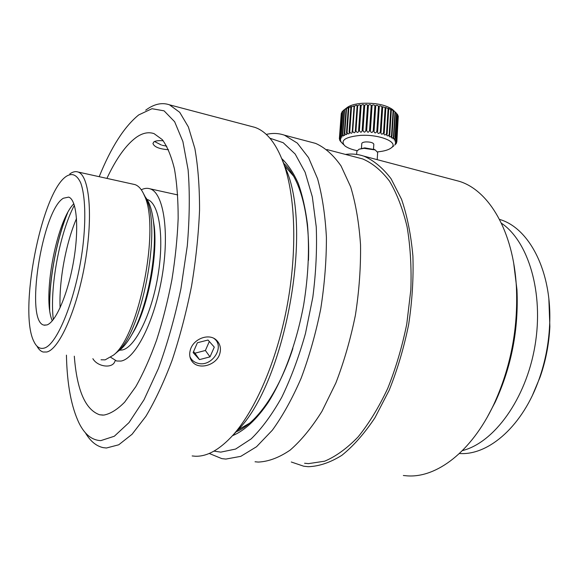 <?xml version="1.0" encoding="UTF-8"?>
<svg xmlns="http://www.w3.org/2000/svg" width="579" height="579" viewBox="0 0 579 579"><rect width="100%" height="100%" fill="white"/><g stroke="black" fill="none" stroke-linecap="round" stroke-linejoin="round"><path stroke-width="0.87" d="M501.392 223.183C528.316 241.233 544.05 292.684 534.953 345.909C526.007 399.148 494.017 442.74 462.426 450.592M357.742 157.64L362.678 158.935C372.435 163.097 381.358 170.487 389.464 181.089C396.883 193.524 402.76 208.773 407.095 226.83C410.366 246.249 411.611 267.201 410.844 289.703L406.798 323.849C402.188 346.655 395.833 368.164 387.735 388.379C378.832 407.334 368.968 423.495 358.14 436.877C347.038 448.363 335.878 456.469 324.66 461.188L308.506 463.627L304.583 463.258M499.518 219.412C529.163 227.721 552.446 271.667 549.601 325.362C548.711 343.716 545.273 361.47 539.288 378.637C523.184 425.377 489.378 454.978 460.457 453.574L459.386 453.538M209.222 453.451L221.815 458.626L225.882 459.067L240.792 456.353L256.519 446.749L272.369 430.183C282.769 415.816 292.373 398.461 301.181 378.123C309.28 356.425 315.794 333.366 320.723 308.947C324.566 284.347 326.462 260.492 326.411 237.383C325.224 215.316 322.279 195.753 317.567 178.701L308.564 157.662L297.302 143.093L284.434 135.168C278.528 133.17 272.477 132.931 266.26 134.437M310.901 142.152L315.635 143.404C324.942 147.536 333.417 155.056 341.053 165.956L350.664 186.829C355.759 203.692 359.045 222.995 360.529 244.736C360.847 267.476 359.146 290.926 355.419 315.085C350.57 339.055 344.056 361.672 335.878 382.936L322.004 411.249C311.799 427.577 301.167 440.539 290.13 450.122C279.121 457.627 268.511 461.608 258.292 462.071L255.042 461.774M269.886 138.2L283.196 142.709L295.174 154.05L305.119 172.238L312.334 196.846L316.25 226.925C317.111 249.252 315.968 272.687 312.819 297.237L305.48 333.432C298.902 356.881 290.991 378.167 281.749 397.288C271.992 414.636 261.817 428.489 251.214 438.846L235.595 449.065L220.78 452.127L213.977 451.113M345.439 154.412C351.67 153.573 357.779 154.137 363.771 156.113C373.708 160.369 382.806 167.91 391.064 178.737L401.558 199.328C407.218 215.895 410.996 234.799 412.907 256.027C413.616 278.202 412.197 301.029 408.658 324.501C403.932 347.776 397.426 369.72 389.139 390.326L374.946 417.749C364.423 433.548 353.393 446.069 341.856 455.318C330.312 462.534 319.116 466.334 308.274 466.703L303.736 466.218L291.288 462.006M453.516 179.801L459.089 181.27C488.589 190.078 513.435 230.775 516.403 287.119C518.263 328.619 510.664 367.875 493.612 404.88C471.364 452.061 436.363 478.059 407.189 475.858L403.36 475.504M283.558 163.184C299.632 177.203 310.127 213.955 308.477 260.311M292.88 348.471C278.608 392.417 256.171 423.727 236.189 431.796M232.483 435.69C244.338 430.863 256.714 419.507 268.446 402.065C283.848 377.45 296.716 342.384 303.664 304.865C308.296 276.183 309.57 249.368 307.471 224.428C305.495 208.838 302.412 195.152 298.228 183.355C293.517 172.824 288.053 164.61 281.85 158.711M487.598 416.525L495.19 402.166C511.489 366.833 518.741 329.35 516.96 289.724L513.732 263.474M532.651 394.835L540.106 377.081C545.773 360.833 549.022 344.013 549.869 326.636L548.87 299.177M361.441 148.369L361.766 143.635C361.875 142.695 363.257 142.123 365.935 141.906C370.422 141.898 373.05 142.651 373.824 144.171L373.817 144.337M356.99 150.649C351.315 149.433 347.219 147.783 344.686 145.705C340.141 140.415 345.222 136.991 359.943 135.435C379.086 134.01 399.155 142.159 391.375 147.775C388.741 149.881 384.152 151.242 377.617 151.864M394.683 145.09L396.441 143.201L395.254 143.744L396.854 141.739L395.356 142.55L396.76 140.806L395.008 141.312L396.239 139.568L394.198 140.053L395.254 138.345L392.946 138.786L393.836 137.143L393.452 136.876C392.396 138.034 391.672 138.258 391.266 137.534L391.997 135.993L391.513 135.732C390.412 137.028 389.631 137.223 389.175 136.318L389.754 134.9L389.189 134.661C388.039 136.094 387.213 136.26 386.714 135.16L387.156 133.894L386.511 133.669C385.332 135.247 384.463 135.385 383.92 134.082L384.239 132.982L383.53 132.794C382.328 134.509 381.431 134.61 380.837 133.098L381.047 132.193L380.28 132.034C379.086 133.879 378.159 133.944 377.508 132.229L377.638 131.534L376.828 131.404C375.655 133.38 374.714 133.409 374.005 131.491L374.063 131.02L373.231 130.926C372.094 133.018 371.146 133.004 370.372 130.89L369.54 130.593C368.476 132.794 367.52 132.743 366.681 130.449L365.834 130.572C364.9 132.685 363.952 132.627 362.997 130.405L362.179 130.803C361.332 132.721 360.406 132.634 359.4 130.521L358.596 130.572L358.654 131.187C357.887 132.917 356.99 132.786 355.955 130.796L357.713 105.754C358.944 104.77 359.863 104.596 360.456 105.233L361.144 105.443C362.353 104.452 363.294 104.35 363.945 105.146L364.719 105.298C365.892 104.314 366.84 104.292 367.556 105.24L368.389 105.327C369.438 104.365 370.386 104.408 371.233 105.465L372.087 105.421C373.042 104.596 373.983 104.719 374.902 105.791L375.713 105.682C376.596 105.002 377.515 105.204 378.478 106.283L379.223 106.109C380.019 105.581 380.917 105.856 381.916 106.934L382.676 107.101L382.545 106.688L385.846 107.926L385.628 107.419L388.748 108.874L388.422 108.28L391.332 109.93L390.883 109.265L394.646 111.515L396.789 113.564L395.254 138.345M356.65 154.427L356.867 151.235L359.016 149.23L364.039 148.333L375.25 149.954L377.66 152.458M374.591 149.614L364.756 147.877L359.016 149.23M360.341 105.501L358.596 130.572M396.774 113.759L397.759 114.866L396.239 139.568M397.722 115.38L398.272 116.169L396.76 140.806M398.222 117.023L396.854 141.739M393.684 110.596L392.526 109.467C385.737 104.828 375.619 102.772 362.164 103.301C355.072 103.873 350.02 105.32 347.024 107.643L344.216 109.793L342.413 134.516L343.13 136.181L341.277 135.32L343.086 110.647L345.098 109.098M396.615 142.202L396.564 142.933M395.862 143.686L395.833 144.077M343.086 110.647L340.988 135.566L341.863 137.317L340.191 136.42L341.994 111.834L340.003 136.687L341.038 138.504L339.547 137.585L341.349 113.071L339.46 137.853L340.669 139.705L339.359 138.779L340.749 140.907L339.743 140.27L341.284 142.094L340.322 141.204L342.247 143.252M339.62 139.995L339.663 139.373M339.359 138.779L341.197 114.309M341.349 113.071L341.762 112.731M341.994 111.834L342.775 111.204M342.804 134.285L344.606 109.547L346.778 108.107L346.061 108.758L344.259 133.554L344.823 135.102C344.411 135.848 343.738 135.58 342.804 134.285L342.413 134.516M344.737 133.344L346.539 108.534L348.862 107.238L348.29 107.832L346.495 132.692L346.93 134.096C346.452 135.03 345.721 134.777 344.737 133.344L344.259 133.554M347.06 132.511L348.855 107.636L351.308 106.5L350.874 107.028L349.094 131.954L349.398 133.184C348.855 134.314 348.08 134.089 347.06 132.511L346.495 132.692M349.73 131.802L351.518 106.862L354.087 105.914L352.213 132.388C351.598 133.713 350.773 133.517 349.73 131.802L349.094 131.954M352.712 131.223L354.486 106.232C355.723 105.262 356.613 105.009 357.156 105.494L355.311 131.722C354.623 133.25 353.762 133.083 352.712 131.223L352.003 131.346M359.4 130.521L361.144 105.443M363.887 105.32L362.164 130.42M362.997 130.405L364.719 105.298M367.542 105.306L365.834 130.427M366.681 130.449L368.389 105.327M371.233 105.465L369.54 130.593M370.394 130.659L372.08 105.523M374.902 105.791L373.231 130.926M374.063 131.02L375.735 105.892M378.478 106.283L376.828 131.404M377.638 131.534L379.281 106.42M381.916 106.934L380.28 132.034M381.047 132.193L382.676 107.101M385.136 107.723L383.53 132.794M384.239 132.982L385.846 107.926M388.104 108.642L386.511 133.669M387.156 133.894L388.748 108.874M390.767 109.677L389.189 134.661M389.754 134.9L391.332 109.93M393.076 110.806L391.513 135.732M391.997 135.993L393.554 111.074M394.994 112.008L393.452 136.876M393.836 137.143L395.377 112.297M396.506 113.267L394.972 138.07M398.193 115.872L396.68 140.523M344.216 109.793L344.606 109.547M346.061 108.758L346.539 108.534M348.29 107.832L348.855 107.636M350.874 107.028L351.518 106.862M353.776 106.362L354.486 106.232M356.954 105.856L357.713 105.754M397.57 114.562L396.05 139.286M355.955 130.796L355.188 130.883M213.948 338.44C225.549 346.466 211.871 367.484 197.88 363.265C194.037 362.244 191.367 359.986 189.869 356.512M208.027 340.032L214.288 347.125L210.011 356.867L199.473 359.617L193.118 352.589L197.396 342.746L208.027 340.032M193.545 351.605L194.964 353.183L205.393 350.483L209.323 341.494M199.473 359.617L194.964 353.183M210.011 356.867L205.393 350.483M52.291 320.802C42.021 298.272 56.293 221.077 73.844 203.75M46.863 324.964L43.881 325.094C24.687 321.323 42.086 210.532 63.35 198.235L68.655 197.113C76.652 199.437 79.323 227.518 73.699 260.507C68.17 293.495 55.794 322.351 46.863 324.964M49.599 309.287C48.983 280.193 56.337 240.408 67.244 213.542M133.119 184.187L134.95 184.592C138.692 185.837 141.848 189.528 144.41 195.651C160.274 227.163 139.278 335.617 113.549 355.086L105.154 359.856L101.035 359.783M36.897 346.054C38.648 349.347 40.74 351.33 43.164 352.018L46.747 351.996C59.203 349.506 77.087 309.483 85.142 262.294C93.32 215.106 89.311 175.271 78.013 172.006C75.465 171.145 72.722 171.797 69.777 173.961M43.845 348.167C39.828 349.137 36.549 346.987 34.009 341.726C18.231 312.052 41.167 193.552 65.984 176.559L66.187 176.407C72.114 172.607 76.956 174.771 80.72 182.906C85.185 195.188 86.126 218.768 82.84 246.553C76.725 296.73 57.183 345.634 43.845 348.167M67.671 212.746C56.453 239.844 48.897 280.764 49.714 310.185M53.319 319.536C49.461 288.103 59.615 233.149 74.358 205.27M114.859 353.993L116.82 352.358C141.696 333.475 161.787 229.682 146.465 199.205L143.505 193.618M168.511 149.722C159.377 149.049 154.18 146.972 152.943 143.476L153.92 141.833C155.773 140.755 158.878 140.407 163.256 140.777M106.905 178.397C116.097 158.755 125.824 145.119 136.094 137.484C142.391 133.004 148.369 131.715 154.05 133.626L162.323 139.64C167.28 146.465 171.319 156.229 174.445 168.938C176.935 183.232 178.173 199.741 178.158 218.478C177.377 238.15 175.285 258.574 171.898 279.758C167.801 300.87 162.721 320.961 156.634 340.039C150.12 358.039 143.172 373.593 135.783 386.692L124.673 402.13C117.32 409.577 110.35 413.898 103.779 415.092L99.624 414.767C85.345 409.722 76.906 390.203 74.307 356.194M115.33 360.587L114.258 362.736C110.531 368.628 97.178 366.29 92.872 358.691M284.325 165.406L293.611 176.161M249.701 423.14L238.099 429.821M99.19 176.689C111.154 147.16 124.333 126.569 138.721 114.917L151.995 108.707L164.074 110.842L174.641 121.728L182.899 141.565L188.117 169.886C189.905 192.619 189.623 217.972 187.278 245.959L180.923 288.755C174.858 317.408 167.36 343.977 158.429 368.447L144.062 399.698L129.016 422.59L114.316 436.248L100.804 440.626C92.083 440.264 84.918 434.605 79.316 423.64C71.347 407.269 67.048 384.434 66.433 355.137M85.323 432.687C90.215 441.082 96.15 446.069 103.127 447.632L106.42 448.008L118.731 444.795L132.077 434.257L145.901 416.301C155.15 400.784 163.9 382.089 172.144 360.218C179.859 336.906 186.329 312.204 191.555 286.098C195.883 259.848 198.546 234.495 199.552 210.047C199.567 186.771 198.011 166.282 194.877 148.571L188.378 126.953L179.729 112.333L169.488 104.821C161.925 102.222 154 104.01 145.713 110.176M250.512 126.208L254.818 127.344C267.404 131.665 277.464 145.032 284.998 167.447C295.775 201.022 296.962 255.006 286.641 308.455C276.277 361.889 255.325 409.997 233.236 434.858C219.774 449.644 207.065 456.766 195.116 456.223L192.156 455.948M190.404 349.687C193.531 338.57 209.576 332.621 216.843 340.568C220.281 344.237 221.243 348.696 219.723 353.943C216.452 365.096 199.437 370.075 192.669 362.172C189.724 358.821 188.971 354.659 190.404 349.687M232.794 435.35L238.439 429.466C283.623 383.703 311.842 237.94 287.915 173.903L282.016 159.124M60.107 307.782C58.87 281.184 65.934 242.876 76.522 218.544M141.29 189.782C144.323 188.255 147.211 187.929 149.947 188.797C163.372 192.51 169.727 231.079 162.149 276.089C154.709 321.113 135.443 359.002 120.859 361.079L116.618 360.992L110.755 357.33M147.044 199.429L147.254 199.494C159.022 202.737 164.516 236.319 158.002 275.38C151.618 314.455 134.958 347.769 122.126 349.998L119.607 350.194M145.068 196.788C149.534 201.789 152.443 211.038 153.782 224.536C157.09 255.802 147.254 306.588 132.837 332.766C127.771 342.167 122.748 348.399 117.769 351.46M130.297 337.246L134.321 330.428C148.13 305.365 157.502 256.96 154.34 227.033L152.494 215.12M326.86 149.541L362.678 158.935M284.434 135.168L315.635 143.404M363.771 156.113L459.089 181.27M516.96 289.724L516.403 287.119M495.19 402.166L493.612 404.88M549.869 326.636L549.601 325.362M540.106 377.081L539.288 378.637M391.375 147.775L393.713 145.922M373.744 149.179L375.25 149.954M392.526 109.467L394.646 111.515M377.682 152.168L377.19 159.652M343.651 144.641L342.254 143.201M373.824 144.171L373.498 149.078M154.506 141.508L161.396 145.018M162.243 145.286L166.759 146.19M43.881 325.094L45.046 325.268M78.013 172.006L134.95 184.592M146.465 199.205L144.41 195.651M116.82 352.358L113.549 355.086M99.624 414.767L102.867 415.121M169.488 104.821L254.818 127.344M287.915 173.903L284.998 167.447M238.439 429.466L233.236 434.858M149.947 188.797L177.731 194.928M154.34 227.033L153.782 224.536M134.321 330.428L132.837 332.766"/></g></svg>
